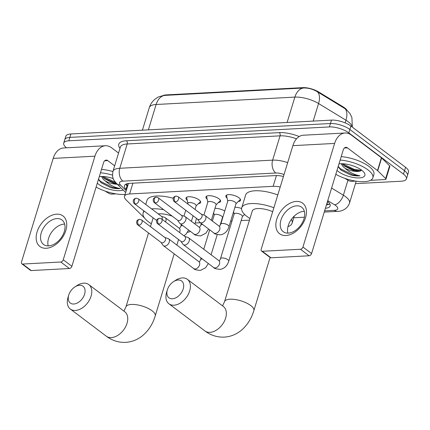 <?xml version="1.0" encoding="UTF-8"?>
<svg xmlns="http://www.w3.org/2000/svg" width="430" height="430" viewBox="0 0 430 430"><rect width="100%" height="100%" fill="white"/><g stroke="black" fill="none" stroke-linecap="round" stroke-linejoin="round"><path stroke-width="0.64" d="M227.094 198.117A7.659 2.795 17 0 1 225.89 195.86A7.659 2.795 17 0 1 231.168 194.774A7.659 2.795 17 0 1 238.972 197.795A7.659 2.795 17 0 1 240.542 200.342A7.659 2.795 17 0 1 238.279 201.536M207.158 199.181A7.659 2.795 17 0 1 205.948 196.924A7.659 2.795 17 0 1 211.227 195.833A7.659 2.795 17 0 1 219.037 198.853A7.659 2.795 17 0 1 220.601 201.401A7.659 2.795 17 0 1 218.338 202.6M187.217 200.24A7.659 2.795 17 0 1 186.013 197.983A7.659 2.795 17 0 1 191.291 196.897A7.659 2.795 17 0 1 199.095 199.918A7.659 2.795 17 0 1 200.665 202.46A7.659 2.795 17 0 1 198.402 203.659M234.92 207.26A8.149 2.972 17 0 1 241.585 208.502M214.984 208.319A8.149 2.972 17 0 1 224.756 211.017M280.22 187.028A14.362 5.241 -163 0 0 273.131 186.33L129.618 193.968A14.362 5.241 -163 0 0 124.512 196.279A14.362 5.241 -163 0 0 126.114 199.918L144.05 217.558A14.362 5.241 -163 0 0 144.512 217.983M346.747 109.87A12.927 4.719 -163 0 0 343.258 106.941L318.684 91.977A12.927 4.719 -163 0 0 302.693 87.639L166.179 94.906A12.927 4.719 -163 0 0 162.852 95.643M195.139 223.019L200.321 222.745M221.213 221.633L221.52 221.617M230.679 221.133L231.99 221.063M241.155 220.574L249.475 220.133M293.754 217.774L304.408 217.209M244.826 214.634A8.149 2.972 17 0 1 244.374 214.667M352.337 127.135L351.896 117.481L349.945 113.52L346.107 109.338L317.415 91.8C312.981 89.144 308.412 87.876 303.725 87.994L164.572 95.406C160.352 96.196 157.853 96.992 157.074 97.787L155.364 98.932C152.451 101.174 150.435 104.049 149.328 107.575L142.416 130.177M66.559 147.812A14.362 5.241 17 0 1 63.715 143.115A14.362 5.241 17 0 1 68.821 140.803L329.391 126.936A14.362 5.241 17 0 1 348.821 132.875L403.474 174.128L404.517 170.721A14.362 5.241 17 0 1 407.457 175.494A14.362 5.241 17 0 0 404.517 170.721L349.864 129.462L404.517 170.721L405.56 167.308A14.362 5.241 17 0 1 408.5 172.081L406.414 178.907A14.362 5.241 17 0 1 401.308 181.218L355.443 183.658M329.391 126.936L330.433 123.523A14.362 5.241 17 0 1 349.864 129.462A14.362 5.241 17 0 0 330.433 123.523L69.864 137.39L330.433 123.523L331.476 120.115A14.362 5.241 17 0 1 350.907 126.055L405.56 167.308M63.715 143.115L64.758 139.707A14.362 5.241 17 0 1 69.864 137.39A14.362 5.241 17 0 0 64.758 139.707L65.801 136.294A14.362 5.241 17 0 1 70.907 133.977L331.476 120.115M403.474 174.128A14.362 5.241 17 0 1 406.414 178.907M283.445 176.477A14.362 5.241 -163 0 0 275.496 175.585L129.537 183.352A14.362 5.241 -163 0 0 124.431 185.663A14.362 5.241 -163 0 0 126.033 189.297L126.506 189.759M325.419 208.254A14.362 5.241 -163 0 0 330.165 205.965A14.362 5.241 -163 0 0 327.51 201.412M329.864 204.008A14.362 5.241 17 0 1 326.461 204.841M127.549 186.351L127.076 185.889A14.362 5.241 17 0 1 125.77 184.207M125.082 194.419A23.94 8.734 17 0 1 96.11 187.045M123.168 189.995A15.609 5.697 17 0 1 98.534 184.212A15.609 5.697 17 0 1 97.293 183.175M99.282 176.676A15.609 5.697 17 0 1 113.23 178.563M98.443 179.407L101.184 182.772L110.591 187.588C114.348 188.555 117.567 188.877 120.255 188.555C114.837 187.63 109.87 185.11 105.35 180.987A10.82 3.951 17 0 0 117.325 184.25M102.442 176.488L104.56 178.746L113.337 183.126L116.976 183.906M101.458 176.488L103.501 179.541L105.35 180.987M111.746 178.084L113.267 178.654M100.464 172.806A23.94 8.734 17 0 1 112.504 175.139M101.507 169.393A23.94 8.734 17 0 1 112.907 171.538M103.668 177.961L114.326 182.793L116.326 183.266M101.039 182.653L110.591 187.588M102.818 176.499L115.493 182.358M98.524 179.149L100.507 181.369L112.88 187.528L120.255 188.555M46.23 248.277A19.151 12.61 127 0 1 37.05 231.99A19.151 12.61 127 0 1 56.658 214.172A19.151 12.61 127 0 1 65.844 230.458A19.151 12.61 127 0 1 46.23 248.277M56.948 218.585A15.324 10.089 -53 0 0 42.667 229.405A15.324 10.089 -53 0 0 43.543 244.455A15.324 10.089 -53 0 0 48.606 245.869A15.324 10.089 -53 0 0 62.882 235.049A15.324 10.089 -53 0 0 62.006 219.999A15.324 10.089 -53 0 0 56.948 218.585M48.198 245.885A15.324 10.089 127 0 1 51.863 231.877A15.324 10.089 127 0 1 64.247 224.095A15.324 10.089 127 0 1 64.65 224.084M115.966 193.876L111.741 194.102A2.392 0.876 -163 0 1 108.779 193.296L105.205 191.119M118.562 153.042L111.644 147.818A19.151 12.61 87 0 0 105.409 145.749A19.151 12.61 87 0 0 94.922 156.187L63.248 259.784L71.88 266.299L103.549 162.701A4.789 3.15 -93 0 1 106.172 160.089A4.789 3.15 -93 0 1 107.731 160.61L114.654 165.835M105.409 145.749L63.661 147.968A19.151 12.61 87 0 0 53.175 158.412L21.5 262.004A2.392 1.575 -53 0 0 21.855 263.821A2.392 1.575 -53 0 0 22.65 264.041L31.277 270.556A2.392 1.575 127 0 1 30.487 270.336L21.855 263.821M71.88 266.299A2.392 1.575 127 0 1 69.429 268.524L60.797 262.015L22.65 264.041M60.797 262.015A2.392 1.575 -53 0 0 63.248 259.784M69.429 268.524L31.277 270.556M340.157 160.051A23.94 8.734 17 0 1 367.956 169.877A23.94 8.734 17 0 1 372.853 177.832A23.94 8.734 17 0 1 358.91 181.541A23.94 8.734 17 0 1 335.803 174.29M341.2 156.638A23.94 8.734 17 0 1 368.999 166.464A23.94 8.734 17 0 1 373.896 174.424L372.853 177.832M338.974 163.921A15.609 5.697 17 0 1 361.694 170.21A15.609 5.697 17 0 1 364.344 172.898A15.609 5.697 17 0 1 356.932 177.902A15.609 5.697 17 0 1 338.227 171.457A15.609 5.697 17 0 1 336.986 170.42M338.136 166.652L340.882 170.017L350.289 174.833C354.04 175.8 357.26 176.123 359.948 175.8C354.53 174.876 349.563 172.355 345.048 168.232A10.82 3.951 17 0 0 359.502 171.237L361.754 170.253M342.14 163.733L344.258 165.991L353.03 170.371L359.502 171.237M341.151 163.733L343.194 166.792L345.048 168.232M351.439 165.33L354.46 166.362M343.366 165.206L354.024 170.038L360.404 171.065M340.732 169.898L350.289 174.833M342.517 163.744L354.229 169.361L361.651 170.382M338.216 166.394L340.205 168.614L352.573 174.774L359.948 175.8M73.799 304.015A10.535 6.934 -53 0 0 84.586 294.217A10.535 6.934 -53 0 0 79.534 285.257A10.535 6.934 -53 0 0 74.901 286.907A10.535 6.934 -53 0 0 68.752 295.061A10.535 6.934 -53 0 0 73.799 304.015M74.901 286.907L76.975 285.563A15.324 10.089 127 0 1 83.716 283.166A15.324 10.089 127 0 1 88.773 284.579A15.324 10.089 127 0 1 89.65 299.629A15.324 10.089 127 0 1 75.374 310.449A15.324 10.089 127 0 1 70.316 309.036A15.324 10.089 127 0 1 68.026 297.42L68.752 295.061M190.452 231.41A26.337 9.61 17 0 1 187.507 232.302M151.355 223.756A26.337 9.61 17 0 1 148.5 221.815A26.337 9.61 17 0 1 143.109 213.06A26.337 9.61 17 0 1 144.351 211.221M172.328 216.231A15.324 5.59 -163 0 0 158.208 213.882M151.58 208.878A26.337 9.61 17 0 1 163.739 209.743M145.738 204.47L147.017 200.273A26.337 9.61 17 0 1 173.258 198.273M172.414 298.769A10.535 6.934 -53 0 0 183.201 288.971A10.535 6.934 -53 0 0 178.149 280.011A10.535 6.934 -53 0 0 173.516 281.661A10.535 6.934 -53 0 0 167.361 289.809A10.535 6.934 -53 0 0 172.414 298.769M173.516 281.661L175.59 280.317A15.324 10.089 127 0 1 182.331 277.92A15.324 10.089 127 0 1 187.389 279.333A15.324 10.089 127 0 1 188.265 294.383A15.324 10.089 127 0 1 173.989 305.203A15.324 10.089 127 0 1 168.925 303.79A15.324 10.089 127 0 1 166.641 292.174L167.361 289.809M291.389 219.348A26.337 9.61 17 0 1 292.088 223.213A26.337 9.61 17 0 1 287.982 226.578M249.97 218.51A26.337 9.61 17 0 1 247.11 216.57A26.337 9.61 17 0 1 241.725 207.814A26.337 9.61 17 0 1 273.883 207.738M272.679 211.678A15.324 5.59 -163 0 0 252.254 211.033L224.541 301.672A15.324 5.59 -163 0 1 229.991 299.205A15.324 5.59 -163 0 1 250.712 305.536A15.324 5.59 -163 0 1 253.85 310.632L270.088 257.511M241.725 207.814L245.632 195.026A26.337 9.61 17 0 1 277.796 194.951M219.94 225.793L222.466 217.548A4.311 1.575 -163 0 0 221.579 216.118A4.311 1.575 -163 0 0 217.188 214.414A4.311 1.575 -163 0 0 214.221 215.027L212.382 221.052M161.073 242.439L162.975 245.25A4.311 2.838 -53 0 0 163.405 245.707A4.311 2.838 -53 0 0 164.83 246.105A4.311 2.838 -53 0 0 169.243 242.095A4.311 2.838 -53 0 0 168.598 238.827A4.311 2.838 -53 0 0 168.039 238.537L164.819 237.473M138.863 225.191A3.112 2.048 -53 0 1 137.837 224.906L161.25 242.579A3.112 2.048 -53 0 0 162.277 242.864A3.112 2.048 -53 0 0 165.464 239.972A3.112 2.048 -53 0 0 165.002 237.613L141.583 219.934L139.546 219.311A3.112 2.048 -93 0 0 137.842 221.009A3.112 2.048 87 0 0 138.863 225.191A3.112 2.048 -53 0 0 141.766 222.993A3.112 2.048 -53 0 0 141.583 219.934M218.859 260.65A4.311 2.838 -53 0 1 219.166 264.767A4.311 2.838 -53 0 1 215.296 267.911A4.311 2.838 -53 0 1 215.086 267.928A4.311 2.838 -53 0 1 213.667 267.53C213.952 268.422 216.166 269.035 220.31 269.363C224.492 268.492 227.303 265.762 228.744 261.166L242.402 216.489A4.311 1.575 -163 0 0 241.52 215.054A4.311 1.575 -163 0 0 237.129 213.355A4.311 1.575 -163 0 0 234.162 213.968L220.499 258.645C219.945 260.032 219.483 260.763 219.128 260.827L188.539 237.763A4.311 2.838 -53 0 0 187.98 237.473L184.76 236.414M181.008 241.38L182.911 244.186A4.311 2.838 -53 0 0 183.347 244.643A4.311 2.838 -53 0 0 184.766 245.041A4.311 2.838 -53 0 0 189.178 241.031A4.311 2.838 -53 0 0 188.539 237.763M158.804 224.132A3.112 2.048 -53 0 1 157.772 223.842L181.191 241.515A3.112 2.048 -53 0 0 182.218 241.805A3.112 2.048 -53 0 0 185.405 238.908A3.112 2.048 -53 0 0 184.938 236.548L161.524 218.875L159.482 218.252A3.112 2.048 -93 0 0 157.778 219.945A3.112 2.048 87 0 0 158.804 224.132A3.112 2.048 -53 0 0 161.701 221.934A3.112 2.048 -53 0 0 161.524 218.875M196.107 205.895L200.181 201.923A7.181 2.623 -163 0 0 200.466 201.471A7.181 2.623 -163 0 0 200.487 201.385M195.021 209.448L196.155 205.744A4.311 1.575 -163 0 0 195.274 204.314A4.311 1.575 -163 0 0 190.882 202.616A4.311 1.575 -163 0 0 187.915 203.223L187.7 203.922M165.518 221.891A4.311 2.838 -53 0 0 165.894 220.966A4.311 2.838 -53 0 0 165.249 217.698A4.311 2.838 -53 0 0 164.695 217.408L161.47 216.349M161.981 219.219A3.112 2.048 -53 0 0 162.115 218.843A3.112 2.048 -53 0 0 161.653 216.483L138.24 198.81L136.197 198.187A3.112 2.048 -93 0 0 134.493 199.88A3.112 2.048 87 0 0 135.514 204.062A3.112 2.048 -53 0 0 138.417 201.869A3.112 2.048 -53 0 0 138.24 198.81M186.727 197.268L186.754 197.193A7.181 2.623 -163 0 0 186.727 197.268A7.181 2.623 -163 0 0 186.711 197.8L187.867 203.374M216.048 204.836L220.122 200.858A7.181 2.623 -163 0 0 220.407 200.407A7.181 2.623 -163 0 0 220.429 200.326L220.407 200.407M211.334 220.262L216.091 204.685A4.311 1.575 -163 0 0 215.21 203.25A4.311 1.575 -163 0 0 210.818 201.552A4.311 1.575 -163 0 0 207.851 202.165L203.906 215.07M177.66 220.251L179.563 223.062A4.311 2.838 -53 0 0 179.998 223.519A4.311 2.838 -53 0 0 181.422 223.917A4.311 2.838 -53 0 0 185.83 219.907A4.311 2.838 -53 0 0 185.19 216.639A4.311 2.838 -53 0 0 184.631 216.349L181.412 215.285M155.456 203.003A3.112 2.048 -53 0 1 154.424 202.718L177.843 220.391A3.112 2.048 -53 0 0 178.869 220.676A3.112 2.048 -53 0 0 182.057 217.784A3.112 2.048 -53 0 0 181.594 215.425L158.175 197.746L156.138 197.123A3.112 2.048 -93 0 0 154.429 198.821A3.112 2.048 87 0 0 155.456 203.003A3.112 2.048 -53 0 0 158.353 200.805A3.112 2.048 -53 0 0 158.175 197.746M206.669 196.209L206.69 196.134A7.181 2.623 -163 0 0 206.669 196.209A7.181 2.623 -163 0 0 206.653 196.741L207.808 202.315M235.984 203.772L240.058 199.799A7.181 2.623 -163 0 0 240.343 199.348A7.181 2.623 -163 0 0 240.365 199.267L240.343 199.348M228.991 226.648L236.032 203.621A4.311 1.575 -163 0 0 235.151 202.191A4.311 1.575 -163 0 0 230.759 200.493A4.311 1.575 -163 0 0 227.787 201.106L220.751 224.127A4.311 1.575 -163 0 1 222.084 223.444A4.311 1.575 -163 0 1 228.11 225.212A4.311 1.575 -163 0 1 228.991 226.648C227.561 231.232 224.75 233.963 220.563 234.845C216.419 234.511 214.204 233.904 213.914 233.006A4.311 2.838 -53 0 0 215.339 233.404A4.311 2.838 -53 0 0 215.543 233.388A4.311 2.838 -53 0 0 219.413 230.244A4.311 2.838 -53 0 0 219.106 226.132L205.126 215.575A4.311 2.838 -53 0 0 204.572 215.285L201.347 214.226M197.601 219.192L199.504 221.998A4.311 2.838 -53 0 0 199.934 222.455A4.311 2.838 -53 0 0 201.358 222.853A4.311 2.838 -53 0 0 205.771 218.843A4.311 2.838 -53 0 0 205.126 215.575M175.392 201.944A3.112 2.048 -53 0 1 174.365 201.654L197.778 219.332A3.112 2.048 -53 0 0 198.81 219.617A3.112 2.048 -53 0 0 201.993 216.72A3.112 2.048 -53 0 0 201.53 214.36L178.117 196.687L176.074 196.064A3.112 2.048 -93 0 0 174.37 197.762A3.112 2.048 87 0 0 175.392 201.944A3.112 2.048 -53 0 0 178.294 199.746A3.112 2.048 -53 0 0 178.117 196.687M226.605 195.15L226.631 195.07A7.181 2.623 -163 0 0 226.605 195.15A7.181 2.623 -163 0 0 226.588 195.682L227.744 201.251M285.928 235.522A19.151 12.61 127 0 1 276.743 219.236A19.151 12.61 127 0 1 296.356 201.417A19.151 12.61 127 0 1 305.536 217.704A19.151 12.61 127 0 1 285.928 235.522M296.641 205.83A15.324 10.089 -53 0 0 282.365 216.65A15.324 10.089 -53 0 0 283.236 231.7A15.324 10.089 -53 0 0 288.299 233.114A15.324 10.089 -53 0 0 302.575 222.294A15.324 10.089 -53 0 0 301.699 207.244A15.324 10.089 -53 0 0 296.641 205.83M287.89 233.13A15.324 10.089 127 0 1 291.556 219.123A15.324 10.089 127 0 1 303.94 211.34A15.324 10.089 127 0 1 304.349 211.329M377.728 170.748A2.392 0.876 -163 0 0 377.502 170.559L381.415 157.767A2.392 0.876 17 0 1 381.636 157.96L377.728 170.748L385.672 178.563A2.392 0.876 -163 0 1 385.941 179.17A2.392 0.876 -163 0 1 385.087 179.557L370.477 180.331M355.658 181.121L351.434 181.347A2.392 0.876 -163 0 1 348.477 180.541L344.898 178.364M381.415 157.767L351.337 135.068A19.151 12.61 87 0 0 345.102 132.994A19.151 12.61 87 0 0 334.615 143.432L302.94 247.03L311.573 253.544L343.248 149.946A4.789 3.15 -93 0 1 345.865 147.339A4.789 3.15 -93 0 1 347.424 147.855L377.502 170.559M381.636 157.96L389.58 165.776A2.392 0.876 17 0 1 389.849 166.378L385.941 179.17M345.102 132.994L303.354 135.213A19.151 12.61 87 0 0 292.868 145.657L261.193 249.255A2.392 1.575 -53 0 0 261.553 251.066A2.392 1.575 -53 0 0 262.343 251.287L270.97 257.801A2.392 1.575 127 0 1 270.18 257.581L261.553 251.066M311.573 253.544A2.392 1.575 127 0 1 309.122 255.775L300.489 249.26L262.343 251.287M300.489 249.26A2.392 1.575 -53 0 0 302.94 247.03M309.122 255.775L270.97 257.801M327.101 202.75A4.789 1.747 -163 0 0 327.466 201.562M166.179 94.906L166.05 95.326M302.693 87.639L302.564 88.059M318.684 91.977L318.522 92.493M343.258 106.941L343.102 107.457M326.827 203.643A14.362 9.455 87 0 0 328.832 204.427M132.918 183.169L129.618 193.968M276.425 175.558L273.131 186.33M352.186 127.022A19.151 6.987 -163 0 0 348.166 121.701A19.151 6.987 -163 0 0 345.946 120.201L318.56 103.528A19.151 6.987 -163 0 0 294.873 97.105L156.133 104.49A16.759 11.035 -93 0 1 164.986 95.379M303.725 87.994A16.759 11.035 87 0 0 294.873 97.105L287.116 122.475M317.415 91.8A16.759 8.949 121.3 0 1 318.56 103.528L313.19 121.088M148.377 129.86L156.133 104.49A19.151 6.987 -163 0 0 149.328 107.575M344.763 108.441A16.759 8.949 121.3 0 1 345.946 120.201L345.134 122.867M70.907 133.977L68.821 140.803M350.907 126.055L348.821 132.875M324.623 210.856L334.341 210.34A9.578 3.494 -163 0 0 335.787 205.615A9.578 3.494 -163 0 0 334.68 204.868L327.746 200.643M331.6 188.039L343.371 195.209A19.151 6.987 17 0 1 345.591 196.703A19.151 6.987 17 0 1 349.509 203.067L356.196 181.207M347.956 180.224L343.371 195.209A9.578 5.112 121.3 0 1 334.68 204.868M119.992 148.371A21.548 7.864 17 0 1 126.415 140.76L279.28 132.623A21.548 7.864 17 0 1 299.215 136.53M112.961 171.36A19.151 6.987 17 0 1 119.771 168.275L127.199 143.975A19.151 6.987 -163 0 0 120.389 147.06L112.961 171.36C111.709 178.783 114.068 180.455 116.476 183.411L125.678 192.463M284.042 174.516A9.578 3.494 -163 0 0 275.786 173.01L122.915 181.143A9.578 6.305 -93 0 1 119.771 168.275L272.636 160.143L280.064 135.842L127.199 143.975A2.392 1.575 87 0 0 126.415 140.76M275.786 173.01A9.578 6.305 -93 0 1 272.636 160.143A19.151 6.987 17 0 1 287.681 162.626M296.517 138.825A19.151 6.987 -163 0 0 280.064 135.842A2.392 1.575 87 0 0 279.28 132.623M122.915 181.143A9.578 3.494 -163 0 0 120.583 185.11L126.227 190.662M120.583 185.11A9.578 7.305 134.5 0 1 116.476 183.411M324.252 212.076L337.459 211.377A9.578 6.305 -93 0 1 334.341 210.34M127.769 185.631L126.141 184.029M127.076 185.889L126.033 189.297M94.922 156.187L53.175 158.412M107.731 160.61L104.678 160.772M174.198 253.85L155.235 315.878C152.779 324.01 148.56 330.606 142.566 335.663C137.595 339.716 131.962 341.947 125.662 342.361C118.546 342.624 112.079 340.56 106.269 336.179A15.324 10.089 -53 0 0 111.332 337.593A15.324 10.089 -53 0 0 125.608 326.773A15.324 10.089 -53 0 0 124.732 311.723L88.773 284.579M155.235 315.878A15.324 5.59 -163 0 0 152.102 310.788A15.324 5.59 -163 0 0 131.376 304.451A15.324 5.59 -163 0 0 125.931 306.918L123.931 311.116M253.85 310.632C251.394 318.764 247.169 325.36 241.182 330.417C236.21 334.47 230.577 336.701 224.277 337.115C217.155 337.373 210.695 335.314 204.884 330.933A15.324 10.089 -53 0 0 209.942 332.347A15.324 10.089 -53 0 0 224.224 321.527A15.324 10.089 -53 0 0 223.347 306.472L187.389 279.333M208.346 263.515L205.621 267.734L200.369 270.422C196.23 270.094 194.016 269.481 193.726 268.589A4.311 2.838 -53 0 0 195.15 268.986A4.311 2.838 -53 0 0 195.354 268.97A4.311 2.838 -53 0 0 199.224 265.826A4.311 2.838 -53 0 0 198.918 261.714L199.197 261.886C199.547 261.822 200.004 261.096 200.563 259.709A4.311 1.575 -163 0 1 201.896 259.027A4.311 1.575 -163 0 1 202.374 259.005M228.744 261.166A4.311 1.575 -163 0 0 227.862 259.736A4.311 1.575 -163 0 0 221.832 257.968A4.311 1.575 -163 0 0 220.499 258.645M136.197 198.187C134.525 198.703 133.692 199.208 133.692 199.692C133.397 199.493 132.682 202.6 134.488 203.777A3.112 2.048 -53 0 0 135.514 204.062M182.685 225.546A4.311 1.575 -163 0 0 182.207 225.567A4.311 1.575 -163 0 0 180.874 226.25L179.498 228.427L165.249 217.698M179.498 232.442A4.311 2.838 -53 0 0 179.229 228.249M208.598 228.996L205.879 233.205L200.622 235.903C196.483 235.575 194.269 234.963 193.978 234.071A4.311 2.838 -53 0 0 195.403 234.468A4.311 2.838 -53 0 0 195.607 234.447A4.311 2.838 -53 0 0 199.477 231.308A4.311 2.838 -53 0 0 199.171 227.19L185.19 216.639M202.621 224.487A4.311 1.575 -163 0 0 202.148 224.508A4.311 1.575 -163 0 0 200.815 225.186L199.482 227.362L199.171 227.19M334.615 143.432L292.868 145.657M347.424 147.855L344.371 148.017M385.672 178.563L389.58 165.776M127.5 183.605L128.183 184.276M326.477 204.787L327.402 204.739M128.436 183.449L124.512 196.279M337.459 211.377C340.893 211.447 347.306 209.55 349.509 203.067M178.574 239.542L176.88 245.078M194.86 223.939L196.553 218.402M143.109 213.06L143.797 210.807M106.269 336.179L70.316 309.036M153.155 217.87L150.473 226.642M148.533 232.979L125.931 306.918M222.547 305.87L224.541 301.672M292.088 223.213L294.281 216.037M204.884 330.933L168.925 303.79M137.837 224.906C136.03 223.729 136.745 220.622 137.041 220.821C137.041 220.332 137.874 219.832 139.546 219.311M222.417 217.698L222.842 217.279M217.236 234.64L211.082 254.78M198.918 261.714L168.598 238.827M214.178 215.177L213.656 212.662M209.695 229.824L203.755 249.255M201.073 258.027L200.563 259.709M193.726 268.589L163.405 245.707M157.772 223.842C155.966 222.665 156.687 219.558 156.977 219.762C156.977 219.273 157.815 218.768 159.482 218.252M242.359 216.634L244.616 214.43M234.113 214.119L233.592 211.603M213.667 267.53L183.347 244.643M193.086 215.785L191.393 221.321M185.76 210.259L183.97 216.129M181.39 224.567L180.874 226.25M188.662 230.055L185.937 234.264L183.959 235.812M134.488 203.777L156.654 220.509M154.424 202.718C152.618 201.541 153.338 198.434 153.628 198.633C153.628 198.144 154.467 197.644 156.138 197.123M201.326 223.509L200.815 225.186M193.978 234.071L179.998 223.519M174.365 201.654C172.559 200.477 173.274 197.37 173.57 197.574C173.57 197.085 174.403 196.58 176.074 196.064M219.106 226.132L219.424 226.304L220.751 224.127M213.914 233.006L199.934 222.455"/></g></svg>
